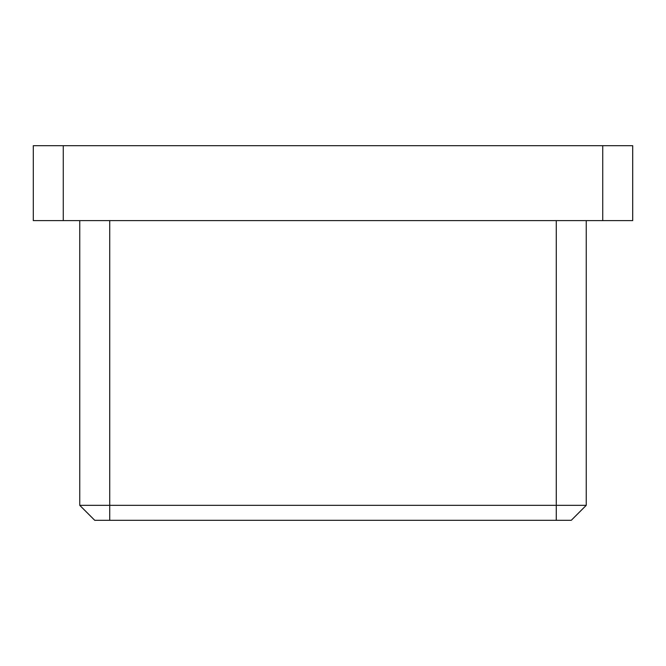 <?xml version="1.0" encoding="UTF-8"?>
<svg xmlns="http://www.w3.org/2000/svg" width="666" height="666" viewBox="0 0 666 666"><rect width="100%" height="100%" fill="white"/><g stroke="black" fill="none" stroke-linecap="round" stroke-linejoin="round"><path stroke-width="1" d="M632.7 220.613L602.73 220.613L602.73 145.688L632.7 145.688L632.7 220.613M63.27 220.613L33.3 220.613L33.3 145.688L63.27 145.688L63.27 220.613L602.73 220.613M63.27 145.688L602.73 145.688M586.247 220.613L586.247 505.327L571.262 520.312L94.739 520.312L79.754 505.327L79.754 220.613M79.754 505.327L586.247 505.327M109.724 220.613L109.724 520.312M556.277 520.312L556.277 220.613"/></g></svg>
